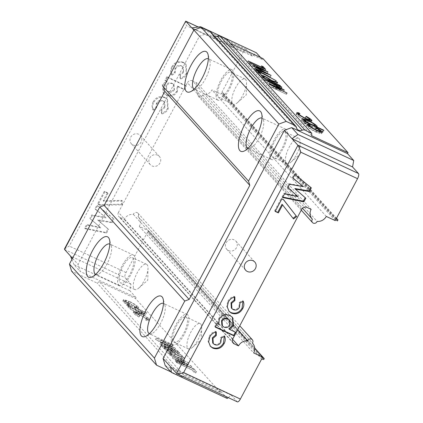 <?xml version="1.0" encoding="UTF-8"?>
<svg xmlns="http://www.w3.org/2000/svg" width="423" height="423" viewBox="0 0 423 423"><rect width="100%" height="100%" fill="white"/><g stroke="black" fill="none" stroke-linecap="round" stroke-linejoin="round"><path stroke-width="0.32" stroke-dasharray="2.12 1.59" d="M262.165 358.054L147.817 231.545L148.309 230.614L139.326 226.421A8.92 8.259 137.9 0 0 138.374 216.909A8.92 8.259 137.9 0 0 138.041 216.56A2.787 2.58 137.9 0 0 137.2 212.653A2.787 2.58 137.9 0 0 133.367 214.382A8.92 8.259 137.9 0 0 124.193 219.363L119.936 217.374L232.518 341.937M138.041 216.56L252.383 343.074M187.796 348.42A13.938 4.902 -65 0 0 188.383 348.859A13.938 4.902 -65 0 0 192.46 347.383A13.938 4.902 -65 0 0 201.655 327.672A13.938 4.902 -65 0 0 200.761 324.039A13.938 4.902 -65 0 0 200.169 323.6A13.938 4.902 -65 0 0 190.281 333.234A13.938 4.902 -65 0 0 187.796 348.42M173.61 341.8A13.938 4.902 -65 0 0 174.197 342.244A13.938 4.902 -65 0 0 184.084 332.61A13.938 4.902 -65 0 0 186.569 317.424A13.938 4.902 -65 0 0 185.983 316.98A13.938 4.902 -65 0 0 176.095 326.614A13.938 4.902 -65 0 0 173.61 341.8M149.345 333.721A16.724 5.885 -65 0 0 149.372 333.736A16.724 5.885 -65 0 0 151.894 333.562A16.724 5.885 -65 0 0 161.776 321.068A16.724 5.885 -65 0 0 165.002 305.469A16.724 5.885 -65 0 0 164.219 303.952A16.724 5.885 -65 0 0 163.516 303.423A16.724 5.885 -65 0 0 163.484 303.413M172.314 344.237A16.724 5.885 -65 0 0 173.018 344.766A16.724 5.885 -65 0 0 184.888 333.208A16.724 5.885 -65 0 0 187.865 314.987A16.724 5.885 -65 0 0 187.162 314.453A16.724 5.885 -65 0 0 175.291 326.017A16.724 5.885 -65 0 0 172.314 344.237M134.154 289.068A13.938 4.902 -65 0 0 134.741 289.512A13.938 4.902 -65 0 0 138.813 288.031A13.938 4.902 -65 0 0 148.008 268.319A13.938 4.902 -65 0 0 147.114 264.692A13.938 4.902 -65 0 0 146.527 264.248A13.938 4.902 -65 0 0 136.634 273.882A13.938 4.902 -65 0 0 134.154 289.068M119.963 282.448A13.938 4.902 -65 0 0 120.555 282.892A13.938 4.902 -65 0 0 130.443 273.258A13.938 4.902 -65 0 0 132.928 258.072A13.938 4.902 -65 0 0 132.341 257.628A13.938 4.902 -65 0 0 122.448 267.262A13.938 4.902 -65 0 0 119.963 282.448M95.698 274.374A16.724 5.885 -65 0 0 95.73 274.384A16.724 5.885 -65 0 0 98.247 274.21A16.724 5.885 -65 0 0 108.129 261.715A16.724 5.885 -65 0 0 111.355 246.117A16.724 5.885 -65 0 0 110.577 244.6A16.724 5.885 -65 0 0 109.869 244.071A16.724 5.885 -65 0 0 109.843 244.06M118.667 284.885A16.724 5.885 -65 0 0 119.376 285.419A16.724 5.885 -65 0 0 131.241 273.855A16.724 5.885 -65 0 0 134.223 255.635A16.724 5.885 -65 0 0 133.515 255.106A16.724 5.885 -65 0 0 121.65 266.664A16.724 5.885 -65 0 0 118.667 284.885M286.308 163.146A13.938 4.902 -65 0 0 286.9 163.585A13.938 4.902 -65 0 0 290.971 162.109A13.938 4.902 -65 0 0 300.166 142.398A13.938 4.902 -65 0 0 299.273 138.765A13.938 4.902 -65 0 0 298.686 138.326A13.938 4.902 -65 0 0 288.793 147.96A13.938 4.902 -65 0 0 286.308 163.146M272.121 156.526A13.938 4.902 -65 0 0 272.708 156.965A13.938 4.902 -65 0 0 282.601 147.331A13.938 4.902 -65 0 0 285.081 132.145A13.938 4.902 -65 0 0 284.494 131.706A13.938 4.902 -65 0 0 274.606 141.34A13.938 4.902 -65 0 0 272.121 156.526M247.857 148.447A16.724 5.885 -65 0 0 247.883 148.462A16.724 5.885 -65 0 0 250.405 148.283A16.724 5.885 -65 0 0 260.288 135.794A16.724 5.885 -65 0 0 263.513 120.19A16.724 5.885 -65 0 0 262.731 118.678A16.724 5.885 -65 0 0 262.027 118.149A16.724 5.885 -65 0 0 262.001 118.133M270.826 158.963A16.724 5.885 -65 0 0 271.529 159.492A16.724 5.885 -65 0 0 283.399 147.934A16.724 5.885 -65 0 0 286.382 129.708A16.724 5.885 -65 0 0 285.673 129.179A16.724 5.885 -65 0 0 273.808 140.737A16.724 5.885 -65 0 0 270.826 158.963M232.666 103.794A13.938 4.902 -65 0 0 233.253 104.232A13.938 4.902 -65 0 0 237.324 102.757A13.938 4.902 -65 0 0 246.524 83.045A13.938 4.902 -65 0 0 245.626 79.413A13.938 4.902 -65 0 0 245.039 78.974A13.938 4.902 -65 0 0 235.151 88.608A13.938 4.902 -65 0 0 232.666 103.794M218.48 97.174A13.938 4.902 -65 0 0 219.066 97.618A13.938 4.902 -65 0 0 228.954 87.984A13.938 4.902 -65 0 0 231.439 72.798A13.938 4.902 -65 0 0 230.852 72.354A13.938 4.902 -65 0 0 220.959 81.988A13.938 4.902 -65 0 0 218.48 97.174M194.215 89.094A16.724 5.885 -65 0 0 194.242 89.11A16.724 5.885 -65 0 0 196.764 88.93A16.724 5.885 -65 0 0 206.641 76.441A16.724 5.885 -65 0 0 209.866 60.843A16.724 5.885 -65 0 0 209.089 59.326A16.724 5.885 -65 0 0 208.38 58.797A16.724 5.885 -65 0 0 208.354 58.781M217.179 99.611A16.724 5.885 -65 0 0 217.887 100.14A16.724 5.885 -65 0 0 229.752 88.581A16.724 5.885 -65 0 0 232.735 70.355A16.724 5.885 -65 0 0 232.031 69.827A16.724 5.885 -65 0 0 220.161 81.39A16.724 5.885 -65 0 0 217.179 99.611M133.039 144.994A6.134 5.679 137.9 0 0 140.478 143.006A6.134 5.679 137.9 0 0 140.441 135.519A6.134 5.679 137.9 0 0 138.744 134.265A6.134 5.679 137.9 0 0 131.31 136.254A6.134 5.679 137.9 0 0 131.342 143.741A6.134 5.679 137.9 0 0 133.039 144.994M151.957 165.922A6.134 5.679 137.9 0 0 159.392 163.939A6.134 5.679 137.9 0 0 159.36 156.447A6.134 5.679 137.9 0 0 157.663 155.193A6.134 5.679 137.9 0 0 150.223 157.182A6.134 5.679 137.9 0 0 150.26 164.669A6.134 5.679 137.9 0 0 151.957 165.922M228.473 250.575A6.134 5.679 137.9 0 0 235.907 248.592A6.134 5.679 137.9 0 0 235.87 241.099A6.134 5.679 137.9 0 0 234.173 239.846A6.134 5.679 137.9 0 0 226.739 241.834A6.134 5.679 137.9 0 0 226.77 249.321A6.134 5.679 137.9 0 0 228.473 250.575M210.765 32.079A3.347 3.098 -42.1 0 1 211.458 33.454A4.457 4.13 137.9 0 0 212.383 35.289A4.457 4.13 137.9 0 0 213.615 36.198A4.457 4.13 137.9 0 0 214.805 36.542M185.861 21.272C185.29 20.88 185.48 22.35 186.443 25.687L243.193 52.166L221.916 92.177L336.264 218.691M243.193 52.166A4.457 1.57 115 0 1 246.207 49.375A4.457 1.57 115 0 1 246.398 49.512L252.325 56.074L256.327 52.759M260.637 57.528L262.54 59.632L206.736 33.597L199.413 36.267L78.086 264.449L80.222 271.529L136.032 297.565L135.513 298.543L99.241 281.618L97.116 283.061L71.577 271.143M263.058 58.66L262.54 59.632M148.309 230.614L254.725 348.351M139.326 226.421L253.673 352.935M306.871 207.37L192.523 80.856L196.78 82.845L311.127 209.353M311.772 135.762L226.791 41.734L230.54 43.484M187.897 364.367L169.454 354.855L183.408 362.305L172.399 358.117L186.321 365.578L174.916 360.898L175.386 361.416L191.037 367.846L176.423 360.005L187.897 364.367L188.61 362.834L187.833 364.298M179.051 354.58L161.57 346.136L163.971 348.642L169.316 351.793L172.626 352.803L172.129 351.952L181.853 357.684L171.564 351.328L179.051 354.58L179.833 353.12L179.373 352.613L178.596 354.077M138.57 314.141L133.234 312.549L133.61 313.306C134.398 314.189 136.111 315.389 138.739 316.906L139.199 316.848L135.27 314.056L134.974 313.464L138.924 314.633C142.525 316.388 144.946 317.895 146.189 319.154L146.474 319.73L145.263 319.677L146.617 320.581L148.272 320.713L147.881 319.936C146.284 318.323 143.18 316.393 138.57 314.141L139.347 312.676L134.012 311.09L134.387 311.841L133.61 313.306M128.143 302.609L122.813 301.017L123.188 301.773C123.976 302.656 125.684 303.857 128.317 305.374L128.772 305.316L124.848 302.524L124.547 301.932L128.502 303.095C132.098 304.856 134.519 306.363 135.762 307.616L136.053 308.198L134.837 308.145L136.195 309.049L137.85 309.181L137.454 308.404C135.857 306.791 132.753 304.861 128.143 302.609L128.92 301.144L123.59 299.553L123.965 300.309L123.188 301.773M227.225 398.461L221.012 391.592L220.494 392.565L184.227 375.645L99.241 281.618M220.494 392.565L135.513 298.543M145.755 314.485L145.248 313.924L126.329 305.099L129.396 306.849L127.942 306.738L128.264 307.389C129.951 309.017 133.049 310.921 137.549 313.11L142.905 314.733L142.588 314.083L138.157 310.937L145.755 314.485L146.532 313.02L146.025 312.46L145.248 313.924M160.555 341.969L172.346 347.161L171.886 346.654L155.532 339.452L171.664 348.362L159.852 344.232L177.554 352.925L164.357 346.162L174.673 349.736L160.555 341.969L161.332 340.504L173.123 345.697L172.346 347.161M169.845 354.167L167.487 351.561L165.742 350.746L168.867 354.21L183.661 359.402L182.54 358.625L169.845 354.167L170.622 352.708L168.264 350.101L167.487 351.561M195.733 373.038L193.322 370.368L176.296 362.426L192.031 370.062L193.988 372.224L195.733 373.038L196.51 371.574L194.099 368.909L193.322 370.368M136.032 297.565L129.819 290.691L130.998 284.256L125.071 277.694A4.457 1.57 115 0 1 126.017 272.544L147.289 232.534L261.636 359.048M221.916 92.177L223.63 93.404L223.101 94.392L221.393 93.166L335.74 219.68M196.78 82.845A8.92 8.259 137.9 0 0 197.726 92.357A8.92 8.259 137.9 0 0 198.064 92.706A2.787 2.58 137.9 0 0 200.671 96.767A2.787 2.58 137.9 0 0 202.733 94.884A8.92 8.259 137.9 0 0 211.912 89.903L220.896 94.096L221.393 93.166M192.523 80.856A3.902 3.611 137.9 0 0 187.4 82.728L301.742 209.237M232.782 338.929L118.44 212.42L187.4 82.728M118.44 212.42A3.902 3.611 137.9 0 0 118.852 216.581A3.902 3.611 137.9 0 0 119.936 217.374M147.817 231.545L149.89 232.084L149.361 233.073L147.289 232.534M107.458 192.74L104.307 191.265L97.655 203.77L99.421 204.589L121.634 204.219L121.766 200.407L103.212 200.724L107.458 192.74L108.024 193.364L104.867 191.894L104.307 191.265M166.821 76.764L164.959 80.264L166.519 80.989L162.31 84.679L163.22 92.833L165.916 94.752C170.289 96.46 173.879 95.291 176.677 91.246L177.221 85.985L183.878 89.089L185.739 85.589L166.821 76.764L167.386 77.388L165.525 80.888L164.959 80.264M171.844 66.749C170.411 69.414 170.295 72.021 171.5 74.575L174.588 72.402L174.99 68.235C176.55 65.613 178.68 64.788 181.382 65.766L182.784 66.771L183.09 71.778L179.722 74.707L180.087 78.271C182.852 77.552 184.893 75.902 186.21 73.322L185.575 63.973L183.222 62.26C178.427 60.642 174.636 62.144 171.844 66.749L172.41 67.373C170.971 70.038 170.86 72.645 172.066 75.204L171.5 74.575M153.232 101.753C151.794 104.418 151.683 107.024 152.888 109.583L155.976 107.405L156.378 103.238C157.938 100.616 160.068 99.791 162.765 100.774L164.172 101.779L164.478 106.781L161.11 109.71L161.475 113.274C164.235 112.555 166.276 110.905 167.598 108.325L166.963 98.977L164.61 97.264C159.815 95.651 156.024 97.147 153.232 101.753L153.798 102.377C152.359 105.041 152.248 107.654 153.454 110.207L152.888 109.583M113.438 218.49L96.925 205.144L95.006 208.756L105.544 217.279L91.712 214.953L89.898 218.358L100.23 227.283L86.62 224.523L84.695 228.145L106.009 232.46L107.955 228.806L97.496 219.764L111.508 222.117L113.438 218.49L114.004 219.114L96.925 205.144M237.345 401.85A4.457 1.57 115 0 1 237.16 401.707L176.624 373.467M228.256 397.609L231.228 395.151L237.16 401.707M165.208 365.557L221.012 391.592M335.243 220.61L220.896 94.096M184.227 375.645L182.096 377.083L170.913 371.87M226.733 39.276L226.791 41.734M182.096 377.083L97.116 283.061M210.199 346.099L208.058 341.276L209.237 336.301L209.803 336.93M209.237 336.301C210.643 333.625 212.795 331.97 215.698 331.331L216.264 331.955M215.698 331.331L215.704 332.087M212.711 343L214.71 344.65M214.144 344.026C216.74 344.988 218.791 344.211 220.298 341.684L220.864 342.307M220.298 341.684L220.764 337.401L221.324 338.025M220.764 337.401L224.021 335.524L224.581 336.148M224.021 335.524L224.327 336.296M215.46 326.852L214.741 326.519L215.307 327.143M214.741 326.519L216.602 323.013L217.168 323.643M216.602 323.013L218.728 324.367M218.162 323.743L218.77 318.376L219.336 319M218.77 318.376C221.573 314.321 225.158 313.194 229.525 315.003L230.091 315.627M229.525 315.003L232.327 317.144M228.864 328.74L235.521 331.844L236.087 332.467M235.521 331.844L235.368 332.129M221.885 325.43L223.344 326.471C225.903 327.492 227.96 326.778 229.52 324.335L229.07 319.524M229.52 324.335L230.086 324.964M223.344 326.471L223.91 327.095M228.811 311.09L226.67 306.268L227.849 301.298L228.415 301.922M227.849 301.298C229.255 298.622 231.407 296.962 234.316 296.327L234.876 296.951M234.316 296.327L234.316 297.078M231.323 307.997L233.322 309.647M232.756 309.023C235.352 309.985 237.403 309.202 238.91 306.68L239.476 307.304M238.91 306.68L239.376 302.392L239.936 303.021M239.376 302.392L242.633 300.52L243.193 301.144M242.633 300.52L242.939 301.292M275.357 211.125L274.643 210.791L275.204 211.415M274.643 210.791L281.29 198.287L281.855 198.91M281.29 198.287L283.616 199.735M283.05 199.111L283.489 199.677M293.002 218.3L293.514 218.961M292.949 218.337L282.041 204.277M282.828 197.076L282.019 196.912L282.585 197.536M282.019 196.912L283.939 193.3L284.505 193.924M283.939 193.3L297.554 196.045M287.852 187.638L287.238 187.103L287.799 187.727M287.238 187.103L289.046 183.698L289.607 184.322M289.046 183.698L302.873 186.046M292.954 178.035L292.325 177.533L292.89 178.157M292.325 177.533L294.249 173.911L294.815 174.535M294.249 173.911L311.333 187.87M294.826 188.531L305.834 198.213M231.228 395.151L170.696 366.905M129.819 290.691L74.014 264.655L80.222 271.529M74.014 264.655L71.884 259.468M72.513 258.279L78.086 264.449M193.84 30.096L199.413 36.267M201.126 27.389L206.736 33.597M252.325 56.074L191.788 27.833M130.998 284.256L70.467 256.015M172.066 75.204L175.154 73.026L174.588 72.402M175.154 73.026L175.55 68.859L174.99 68.235M175.55 68.859C177.115 66.237 179.246 65.412 181.943 66.39L181.382 65.766M181.943 66.39L183.349 67.4L183.656 72.402L183.09 71.778M183.656 72.402L180.283 75.331L179.722 74.707M180.283 75.331L180.653 78.895L180.087 78.271M180.653 78.895C183.413 78.176 185.454 76.526 186.77 73.946L186.21 73.322M186.77 73.946L186.141 64.597L183.222 62.26M183.788 62.884C178.992 61.272 175.201 62.768 172.41 67.373M165.525 80.888L167.085 81.613L166.519 80.989M167.085 81.613L162.876 85.303L162.31 84.679M162.876 85.303L163.786 93.457L165.916 94.752M166.482 95.376C170.855 97.084 174.44 95.915 177.242 91.87L176.677 91.246M177.242 91.87L177.787 86.609L177.221 85.985M177.787 86.609L184.444 89.713L183.878 89.089M184.444 89.713L186.305 86.213L185.739 85.589M186.305 86.213L167.386 77.388M174.435 89.75C172.87 92.135 170.818 92.838 168.291 91.849L166.836 90.813L166.429 86.017C167.963 83.585 169.993 82.86 172.531 83.844L174.043 84.928L174.435 89.75L173.869 89.126C172.304 91.511 170.252 92.214 167.725 91.225L166.271 90.189L165.869 85.393C167.397 82.961 169.433 82.236 171.965 83.22L173.483 84.304L173.869 89.126M168.291 91.849L167.725 91.225M166.429 86.017L165.869 85.393M172.531 83.844L171.965 83.22M153.454 110.207L156.542 108.029L155.976 107.405M156.542 108.029L156.938 103.868L156.378 103.238M156.938 103.868C158.503 101.24 160.634 100.415 163.331 101.398L162.765 100.774M163.331 101.398L164.737 102.403L165.044 107.41L164.478 106.781M165.044 107.41L161.671 110.334L161.11 109.71M161.671 110.334L162.041 113.898L161.475 113.274M162.041 113.898C164.801 113.184 166.842 111.529 168.158 108.949L167.598 108.325M168.158 108.949L167.529 99.601L164.61 97.264M165.176 97.887C160.38 96.275 156.589 97.771 153.798 102.377M104.867 191.894L98.221 204.394L97.655 203.77M98.221 204.394L99.981 205.213L99.421 204.589M99.981 205.213L122.199 204.843L121.634 204.219M122.199 204.843L122.332 201.036L121.766 200.407M122.332 201.036L103.778 201.348L103.212 200.724M103.778 201.348L108.024 193.364M97.491 205.768L95.566 209.385L95.006 208.756M95.566 209.385L105.544 217.279M106.11 217.903L92.272 215.577L91.712 214.953M92.272 215.577L90.464 218.982L89.898 218.358M90.464 218.982L100.23 227.283M100.79 227.907L87.186 225.152L86.62 224.523M87.186 225.152L85.261 228.774L84.695 228.145M85.261 228.774L106.575 233.084L106.009 232.46M106.575 233.084L108.521 229.43L107.955 228.806M108.521 229.43L97.496 219.764M98.062 220.388L112.074 222.747L111.508 222.117M112.074 222.747L114.004 219.114M232.608 339.315L124.193 219.363M326.26 216.417L211.912 89.903M123.965 300.309C124.753 301.192 126.461 302.392 129.094 303.91L128.317 305.374M129.094 303.91L129.554 303.851L128.772 305.316M129.554 303.851L125.626 301.06L124.848 302.524M125.626 301.06L125.324 300.467L129.279 301.636L128.502 303.095M129.279 301.636C132.875 303.391 135.297 304.898 136.539 306.157L135.762 307.616M136.539 306.157L136.83 306.733L135.614 306.68L134.837 308.145M135.614 306.68L136.973 307.584L136.195 309.049M136.973 307.584L138.628 307.717L138.231 306.939L137.454 308.404M138.231 306.939C136.634 305.327 133.531 303.397 128.92 301.144M146.025 312.46L127.112 303.635L126.329 305.099M127.112 303.635L127.614 304.195L126.837 305.66M127.614 304.195L130.173 305.39L129.396 306.849M130.173 305.39L128.719 305.274L129.041 305.924L128.264 307.389M129.041 305.924C130.728 307.553 133.827 309.462 138.326 311.645L137.549 313.11M138.326 311.645L143.683 313.269L143.365 312.618L142.588 314.083M143.365 312.618L138.934 309.477L138.157 310.937M138.934 309.477L146.532 313.02M141.657 311.814L141.885 312.301L141.108 313.766L140.88 313.279C141.562 314.236 140.288 313.993 137.063 312.56C133.605 310.879 131.241 309.419 129.956 308.177L129.697 307.658L133.779 308.896C137.242 310.572 139.606 312.031 140.88 313.279L141.657 311.814C142.34 312.771 141.065 312.534 137.84 311.095C134.387 309.414 132.018 307.955 130.733 306.712L130.474 306.194L134.556 307.436C138.02 309.107 140.383 310.572 141.657 311.814M137.84 311.095L137.063 312.56M130.733 306.712L129.956 308.177M134.556 307.436L133.779 308.896M134.387 311.841C135.175 312.729 136.888 313.929 139.516 315.447L138.739 316.906M139.516 315.447L139.976 315.389L139.199 316.848M139.976 315.389L136.047 312.592L135.27 314.056M136.047 312.592L135.751 312.005L139.701 313.168L138.924 314.633M139.701 313.168C143.302 314.929 145.724 316.436 146.966 317.689L146.189 319.154M146.966 317.689L147.252 318.27L146.041 318.218L145.263 319.677M146.041 318.218L147.394 319.122L146.617 320.581M147.394 319.122L149.055 319.254L148.658 318.471L147.881 319.936M148.658 318.471C147.061 316.864 143.957 314.929 139.347 312.676M173.123 345.697L172.663 345.189L171.886 346.654M172.663 345.189L156.309 337.988L155.532 339.452M156.309 337.988L155.595 339.526M156.373 338.062L172.441 346.902L171.664 348.362M172.441 346.902L160.566 342.699L159.788 344.163M160.566 342.699L159.852 344.232M160.629 342.773L178.332 351.46L177.554 352.925M178.332 351.46L177.871 350.953L177.094 352.417M177.871 350.953L165.139 344.703L164.357 346.162M165.139 344.703L175.55 348.388L174.773 349.847M175.55 348.388L174.673 349.736M175.45 348.272L161.332 340.504M179.373 352.613L162.347 344.671L161.57 346.136M162.347 344.671L164.748 347.177L163.971 348.642M164.748 347.177L170.094 350.329L169.316 351.793M170.094 350.329L173.404 351.344L172.907 350.487L172.129 351.952M172.907 350.487L182.63 356.219L181.853 357.684M182.63 356.219L182.07 355.595L181.293 357.06M182.07 355.595L172.341 349.863L171.564 351.328M172.341 349.863L171.971 349.451L171.193 350.916M171.971 349.451L179.833 353.12M169.634 349.821C167.286 348.626 165.911 347.701 165.504 347.045L164.552 345.993L170.226 348.637L171.183 349.678L171.664 350.424L169.634 349.821L168.856 351.286C166.509 350.085 165.134 349.16 164.727 348.51L163.775 347.452L169.449 350.101L170.881 351.883L168.856 351.286M164.552 345.993L163.775 347.452M170.226 348.637L169.449 350.101M168.264 350.101L166.519 349.287L165.742 350.746M166.519 349.287L169.644 352.745L168.867 354.21M169.644 352.745L184.439 357.937L183.661 359.402M184.439 357.937L183.318 357.16L182.54 358.625M183.318 357.16L170.622 352.708M188.61 362.834L170.231 353.395L169.454 354.855M170.231 353.395L170.702 353.914L169.924 355.378M170.702 353.914L184.185 360.84L183.408 362.305M184.185 360.84L173.176 356.652L172.399 358.117M173.176 356.652L172.468 358.191M173.245 356.726L187.098 364.118L186.321 365.578M187.098 364.118L175.693 359.439L174.916 360.898M175.693 359.439L176.164 359.952L175.386 361.416M176.164 359.952L191.815 366.381L191.037 367.846M191.815 366.381L190.974 367.772M191.751 366.307L177.2 358.54L176.423 360.005M177.2 358.54L188.674 362.908M194.099 368.909L177.073 360.962L176.296 362.426M177.073 360.962L177.528 361.469L176.751 362.929M177.528 361.469L192.809 368.597L192.031 370.062M192.809 368.597L194.765 370.76L193.988 372.224M194.765 370.76L196.51 371.574M306.865 126.313L306.516 125.573L308.214 125.737L309.525 126.62L308.298 126.546L308.6 127.149C309.826 128.391 312.222 129.887 315.785 131.632L319.804 132.822L319.508 132.235L315.584 129.449L316.092 129.412C318.736 130.95 320.444 132.156 321.216 133.039L321.596 133.79L316.441 132.262C311.714 129.956 308.52 127.973 306.865 126.313L307.643 124.854M309.525 126.62L310.302 125.155M308.6 127.149L309.134 126.144M315.785 131.632L316.425 130.421M319.508 132.235L320.29 130.776M315.584 129.449L316.362 127.984M316.092 129.412L316.737 128.206M321.216 133.039L321.549 132.41M316.441 132.262L317.218 130.797M315.093 126.472L316.393 127.984L315.019 127.936L322.617 131.484L323.124 132.045L323.902 130.58M323.124 132.045L304.206 123.215L304.983 121.755M304.206 123.215L303.698 122.654L304.475 121.195M303.698 122.654L306.257 123.849L306.897 122.649M306.257 123.849L301.789 120.698L302.567 119.233M301.789 120.698L301.462 120.047L306.733 121.618L307.373 120.423M306.733 121.618L315.003 126.403M316.081 127.355L316.473 126.614M315.019 127.936L315.658 126.736M322.617 131.484L323.257 130.279M314.395 126.577C313.083 125.33 310.704 123.865 307.262 122.189L303.243 120.989L303.492 121.496C304.772 122.744 307.156 124.209 310.641 125.895L314.638 127.09L314.395 126.577L315.172 125.113M307.262 122.189L308.039 120.724M303.492 121.496L304.031 120.481M310.641 125.895L311.28 124.69M296.438 114.781L296.089 114.041L297.792 114.205L299.098 115.082L297.871 115.014L298.173 115.616C299.399 116.859 301.795 118.35 305.358 120.095L309.377 121.29L309.086 120.703L305.163 117.911L305.67 117.88C308.309 119.413 310.017 120.624 310.789 121.501L311.175 122.258L306.019 120.729C301.292 118.424 298.099 116.441 296.438 114.781L297.216 113.316M299.098 115.082L299.875 113.623M298.173 115.616L298.712 114.607M305.358 120.095L306.003 118.889M309.086 120.703L309.863 119.238M305.163 117.911L305.94 116.452M305.67 117.88L306.31 116.674M310.789 121.501L311.122 120.878M306.019 120.729L306.797 119.265M285.837 94.054L268.6 85.874L280.407 89.999L264.28 81.094L280.629 88.291L281.089 88.793L269.324 83.617L283.41 91.363L273.078 87.788L285.837 94.054L286.498 92.811M286.297 94.562L287.074 93.097M268.6 85.874L269.382 84.41M268.536 85.8L269.314 84.341M280.407 89.999L281.015 88.856M264.343 81.163L265.126 79.704M264.28 81.094L265.057 79.63M280.629 88.291L281.274 87.075M281.089 88.793L281.866 87.334M269.324 83.617L269.985 82.374M283.41 91.363L284.15 89.967M283.51 91.479L284.288 90.014M273.078 87.788L273.734 86.551M279.587 87.133L262.561 79.191L260.626 76.901C260.584 76.463 261.684 76.759 263.92 77.784C267.373 79.492 269.509 80.872 270.339 81.93L276.33 83.532L276.896 84.156L270.905 82.554L271.275 82.966L279.587 87.133L280.364 85.673M262.561 79.191L263.339 77.732M261.403 75.315L260.626 76.78L261.403 75.437M263.92 77.784L264.571 76.563M270.339 81.93L270.736 81.179M276.33 83.532L276.885 82.485M276.896 84.156L277.673 82.691M270.905 82.554L271.455 81.517M271.275 82.966L271.926 81.734M279.132 86.63L279.783 85.404M264.375 78.287L262.408 77.7L263.852 79.503L269.525 82.152L268.621 81.131C268.187 80.455 266.77 79.503 264.375 78.287L265.152 76.822M263.852 79.503L264.507 78.271M269.525 82.152L270.181 80.92M260.14 75.394L258.39 74.58L255.265 71.117L275.399 82.221L257.781 72.788L260.14 75.394L260.917 73.93M258.39 74.58L259.172 73.116M255.265 71.117L256.042 69.658M275.399 82.221L276.177 80.756M275.066 82.316L275.844 80.856M257.781 72.788L258.189 72.026M270.35 76.917L254.678 70.472L254.207 69.948L265.697 74.675L251.733 67.209L262.614 71.318L248.75 63.91L267.146 73.369L255.719 69.06L270.35 76.917L271.127 75.453M254.678 70.472L255.455 69.007M254.207 69.948L254.984 68.484M265.697 74.675L266.331 73.48M251.733 67.209L252.51 65.75M251.669 67.135L252.446 65.676M262.614 71.318L263.228 70.165M249.216 64.423L249.993 62.964M248.75 63.91L249.528 62.445M267.146 73.369L267.902 71.947M267.209 73.443L267.986 71.979M255.719 69.06L256.38 67.812M270.286 76.843L271.043 75.421M264.861 70.842L247.381 62.398L262.662 69.525L260.705 67.363L262.45 68.177L264.861 70.842L265.639 69.383M247.836 62.9L248.613 61.435M247.381 62.398L248.158 60.933M262.662 69.525L263.312 68.293M260.705 67.363L261.483 65.898M262.45 68.177L262.857 67.416M198.064 92.706L312.412 219.214M202.733 94.884L317.081 221.393M133.367 214.382L237.657 329.766M64.518 248.872L69.261 246.07L186.443 25.687M149.89 232.084L254.704 348.044M149.361 233.073L263.709 359.587M223.63 93.404L336.486 218.273M223.101 94.392L337.448 220.906M296.444 127.476L211.458 33.454M126.017 272.544L69.261 246.07M246.398 49.512L198.186 27.019M64.534 249.454L125.071 277.694M163.368 345.797L162.591 347.262M165.504 347.045L164.727 348.51M171.183 349.678L170.406 351.143M261.546 78.065L262.323 76.605M262.9 78.445L263.302 77.689M268.621 81.131L269.398 79.667M137.972 213.224L239.751 325.826M192.46 347.383L201.38 339.547L201.655 327.672M188.383 348.859L174.197 342.244M173.018 344.766L149.372 333.736M165.002 305.469L163.125 298.892M151.894 333.562L145.649 336.348M138.813 288.031L147.738 280.195L148.008 268.319M134.741 289.512L120.555 282.892M119.376 285.419L95.73 274.384M111.355 246.117L109.478 239.54M98.247 274.21L92.003 276.996M290.971 162.109L299.896 154.268L300.166 142.398M286.9 163.585L272.708 156.965M271.529 159.492L247.883 148.462M263.513 120.19L261.636 113.618M250.405 148.283L244.161 151.069M237.324 102.757L246.249 94.921L246.524 83.045M233.253 104.232L219.066 97.618M217.887 100.14L194.242 89.11M209.866 60.843L207.989 54.266M196.764 88.93L190.514 91.722M159.36 156.447L140.441 135.519M235.87 241.099L254.789 262.027M297.364 129.311L212.383 35.289M226.77 249.321L245.689 270.255M210.464 346.411L209.903 345.787M232.618 317.451L232.058 316.822M229.081 311.407L228.515 310.783M150.26 164.669L131.342 143.741M182.784 66.771L183.349 67.4M185.575 63.973L186.141 64.597M163.22 92.833L163.786 93.457M166.271 90.189L166.836 90.813M173.483 84.304L174.043 84.928M164.172 101.779L164.737 102.403M166.963 98.977L167.529 99.601M232.031 69.827L208.38 58.797M245.039 78.974L230.852 72.354M285.673 129.179L262.027 118.149M298.686 138.326L284.494 131.706M133.515 255.106L109.869 244.071M146.527 264.248L132.341 257.628M187.162 314.453L163.516 303.423M200.169 323.6L185.983 316.98M124.547 301.932L125.324 300.467M136.053 308.198L136.83 306.733M137.85 309.181L138.628 307.717M122.813 301.017L123.59 299.553M127.942 306.738L128.719 305.274M142.905 314.733L143.683 313.269M129.697 307.658L130.474 306.194M134.974 313.464L135.751 312.005M146.474 319.73L147.252 318.27M148.272 320.713L149.055 319.254M133.234 312.549L134.012 311.09M172.626 352.803L173.404 351.344M170.881 351.883L171.664 350.424M307.294 124.108L306.516 125.573M308.69 125.805L308.298 126.546M320.216 132.045L319.804 132.822M322.374 132.33L321.596 133.79M302.244 118.583L301.462 120.047M317.171 126.525L316.393 127.984M303.661 120.206L303.243 120.989M314.992 126.424L314.638 127.09M296.872 112.576L296.089 114.041M298.268 114.268L297.871 115.014M309.789 120.513L309.377 121.29M311.952 120.793L311.175 122.258M262.741 77.065L262.408 77.7M197.726 92.357L302.477 208.248M198.128 96.042L301.261 210.146M138.374 216.909L252.394 343.064M233.2 343.09L118.852 216.581M246.207 49.375L198.276 27.009"/><path stroke-width="0.63" d="M254.725 348.351L262.657 357.128L253.673 352.935A8.92 8.259 137.9 0 0 252.721 343.423A8.92 8.259 137.9 0 0 252.383 343.074A2.787 2.58 137.9 0 0 251.548 339.167A2.787 2.58 137.9 0 0 247.714 340.896A8.92 8.259 137.9 0 0 238.535 345.877L232.608 339.315M163.484 303.413A16.724 5.885 -65 0 0 151.63 315.024A16.724 5.885 -65 0 0 148.663 333.208A16.724 5.885 -65 0 0 149.345 333.721M141.345 335.878A22.297 7.841 -65 0 0 145.649 336.348A22.297 7.841 -65 0 0 158.821 319.688A22.297 7.841 -65 0 0 163.125 298.892A22.297 7.841 -65 0 0 162.083 296.872A22.297 7.841 -65 0 0 146.067 310.128A22.297 7.841 -65 0 0 141.345 335.878M109.843 244.06A16.724 5.885 -65 0 0 97.983 255.672A16.724 5.885 -65 0 0 95.022 273.855A16.724 5.885 -65 0 0 95.698 274.374M87.698 276.526A22.297 7.841 -65 0 0 92.003 276.996A22.297 7.841 -65 0 0 105.179 260.335A22.297 7.841 -65 0 0 109.478 239.54A22.297 7.841 -65 0 0 108.441 237.52A22.297 7.841 -65 0 0 92.426 250.776A22.297 7.841 -65 0 0 87.698 276.526M262.001 118.133A16.724 5.885 -65 0 0 250.141 129.745A16.724 5.885 -65 0 0 247.18 147.928A16.724 5.885 -65 0 0 247.857 148.447M239.857 150.599A22.297 7.841 -65 0 0 244.161 151.069A22.297 7.841 -65 0 0 257.332 134.414A22.297 7.841 -65 0 0 261.636 113.618A22.297 7.841 -65 0 0 260.594 111.593A22.297 7.841 -65 0 0 244.579 124.848A22.297 7.841 -65 0 0 239.857 150.599M208.354 58.781A16.724 5.885 -65 0 0 196.494 70.398A16.724 5.885 -65 0 0 193.533 88.581A16.724 5.885 -65 0 0 194.215 89.094M186.215 91.246A22.297 7.841 -65 0 0 190.514 91.722A22.297 7.841 -65 0 0 203.69 75.061A22.297 7.841 -65 0 0 207.989 54.266A22.297 7.841 -65 0 0 206.953 52.246A22.297 7.841 -65 0 0 190.937 65.496A22.297 7.841 -65 0 0 186.215 91.246M247.386 271.503A6.134 5.679 137.9 0 0 254.82 269.52A6.134 5.679 137.9 0 0 254.789 262.027A6.134 5.679 137.9 0 0 253.091 260.78A6.134 5.679 137.9 0 0 245.652 262.762A6.134 5.679 137.9 0 0 245.689 270.255A6.134 5.679 137.9 0 0 247.386 271.503M170.913 371.87L156.558 365.171L154.421 358.085L184.751 301.044L189.144 299.442L249.808 185.348L248.528 181.102L278.857 124.055L286.181 121.385L294.826 125.42A3.347 3.098 -42.1 0 1 296.444 127.476A4.457 4.13 137.9 0 0 297.364 129.311A4.457 4.13 137.9 0 0 298.601 130.221A4.457 4.13 137.9 0 0 302.239 130.184A3.347 3.098 -42.1 0 1 304.967 130.152L311.719 133.303L311.772 135.762L348.044 152.682L263.058 58.66L230.54 43.484M198.186 27.019L185.861 21.272L191.788 27.833L200.523 26.723L256.327 52.759L260.637 57.528M348.044 152.682L347.526 153.66L291.717 127.619L284.399 130.289L163.072 358.471L165.208 365.557L171.421 372.425L227.225 398.461L228.256 397.609M358.482 173.525A4.457 1.57 115 0 1 357.541 178.675L300.79 152.201C299.685 148.706 298.738 146.4 297.951 145.285L358.482 173.525L352.555 166.969L353.734 160.529L347.526 153.66M232.518 341.937L234.279 343.888A3.902 3.611 -42.1 0 1 233.2 343.09A3.902 3.611 -42.1 0 1 232.782 338.929L301.742 209.237A3.902 3.611 -42.1 0 1 306.871 207.37L311.127 209.353A8.92 8.259 137.9 0 0 312.074 218.865A8.92 8.259 137.9 0 0 312.412 219.214A2.787 2.58 137.9 0 0 315.019 223.275A2.787 2.58 137.9 0 0 317.081 221.393A8.92 8.259 137.9 0 0 326.26 216.417L335.243 220.61L335.74 219.68L337.448 220.906L337.972 219.918L336.264 218.691L357.541 178.675M300.79 152.201L183.608 372.578L240.359 399.058L261.636 359.048L263.709 359.587L264.238 358.593L262.165 358.054L262.657 357.128M271.064 75.384L255.455 69.007L254.984 68.484L266.474 73.211L252.51 65.75L263.392 69.853L249.528 62.445L267.923 71.905L256.497 67.595L271.043 75.421M261.403 75.437C261.361 75.003 262.461 75.294 264.703 76.32C268.15 78.028 270.292 79.408 271.117 80.465L277.107 82.067L277.673 82.691L271.682 81.089L272.052 81.502L280.364 85.673L263.339 77.732L261.403 75.315M306.797 119.265C302.07 116.96 298.876 114.977 297.216 113.316L296.872 112.576L298.569 112.74L299.875 113.623L298.649 113.549L298.955 114.152C300.177 115.394 302.572 116.891 306.136 118.636L310.154 119.825L309.863 119.238L305.94 116.452L306.448 116.415C309.086 117.954 310.794 119.159 311.571 120.042L311.952 120.793L306.797 119.265M317.218 130.797C312.491 128.497 309.298 126.514 307.643 124.854L307.294 124.108L308.991 124.272L310.302 125.155L309.076 125.081L309.377 125.684C310.604 126.926 312.999 128.423 316.563 130.168L320.581 131.357L320.29 130.776L316.362 127.984L316.869 127.947C319.513 129.486 321.221 130.696 321.993 131.574L322.374 132.33L317.218 130.797M323.394 130.02L323.902 130.58L304.983 121.755L304.475 121.195L307.035 122.384L302.567 119.233L302.244 118.583L307.51 120.153C312.026 122.342 315.146 124.251 316.859 125.895L317.171 126.525L315.796 126.472L323.394 130.02L323.257 130.279M273.855 86.324L287.074 93.097L269.314 84.341L281.184 88.534L265.057 79.63L281.406 86.826L281.866 87.334L270.101 82.157L284.288 90.014L273.734 86.551M258.559 71.323L260.917 73.93L259.172 73.116L256.042 69.658L276.177 80.756L258.559 71.323L258.189 72.026M263.228 66.712L265.639 69.383L248.158 60.933L263.439 68.061L261.483 65.898L263.228 66.712L262.857 67.416M278.36 212.885L275.204 211.415L281.855 198.91L283.616 199.735L296.682 216.565L293.514 218.961L282.606 204.901L278.36 212.885L275.357 211.125M215.307 327.143L217.168 323.643L218.728 324.367L219.336 319C222.138 314.945 225.723 313.818 230.091 315.627L232.618 317.451L233.586 325.779L229.43 329.364L236.087 332.467L234.226 335.968L215.307 327.143M209.803 336.93C211.204 334.249 213.361 332.594 216.264 331.955L216.269 335.576L212.965 338.384L213.277 343.624L214.71 344.65C217.306 345.612 219.357 344.835 220.864 342.307L221.324 338.025L224.581 336.148C225.639 338.649 225.459 341.171 224.053 343.709C221.34 348.309 217.596 349.784 212.827 348.14L210.464 346.411L208.618 341.9L209.803 336.93M228.415 301.922C229.816 299.246 231.973 297.591 234.876 296.951L234.881 300.573L231.577 303.381L231.889 308.621L233.322 309.647C235.918 310.609 237.969 309.826 239.476 307.304L239.936 303.021L243.193 301.144C244.251 303.645 244.071 306.162 242.665 308.705C239.952 313.3 236.208 314.781 231.439 313.136L229.081 311.407L227.23 306.897L228.415 301.922M303.904 201.845L282.585 197.536L284.505 193.924L298.12 196.669L287.799 187.727L289.607 184.322L303.434 186.67L292.89 178.157L294.815 174.535L311.333 187.87L309.387 191.529L295.386 189.155L305.834 198.213L303.904 201.845L303.339 201.216L282.828 197.076M234.279 343.888L238.535 345.877M240.359 399.058A4.457 1.57 115 0 1 237.345 401.85L176.851 373.625L170.696 366.905L171.421 372.425M170.696 366.905L163.072 358.471M353.734 160.529L297.929 134.493L291.717 127.619M297.929 134.493L292.018 138.723L284.399 130.289M311.719 133.303L226.733 39.276L219.981 36.124A3.347 3.098 -42.1 0 0 217.253 36.156A4.457 4.13 137.9 0 1 214.805 36.542M286.181 121.385L201.195 27.363L209.84 31.392A3.347 3.098 -42.1 0 1 210.765 32.079L295.751 126.102M278.857 124.055L193.877 30.033L201.195 27.363M248.528 181.102L163.542 87.075L193.877 30.033M249.808 185.348L164.827 91.326L163.542 87.075M189.144 299.442L104.164 205.414L164.827 91.326M184.751 301.044L99.77 207.016L104.164 205.414M154.421 358.085L69.435 264.063L99.77 207.016M156.558 365.171L71.577 271.143L69.435 264.063M183.608 372.578C180.008 373.789 177.676 374.085 176.624 373.467L297.951 145.285L292.018 138.723L352.555 166.969M215.704 332.087L215.704 334.953L216.269 335.576M215.704 334.953L212.399 337.76L212.965 338.384M212.399 337.76L212.711 343L213.277 343.624M224.327 336.296L223.487 343.085L224.053 343.709M223.487 343.085C220.774 347.68 217.031 349.16 212.267 347.516L212.827 348.14M212.267 347.516L210.199 346.099M232.327 317.144L233.02 325.155L233.586 325.779M233.02 325.155L228.864 328.74L229.43 329.364M235.368 332.129L233.66 335.344L234.226 335.968M233.66 335.344L215.46 326.852M229.636 320.153L227.611 318.477C225.089 317.493 223.058 318.202 221.52 320.602L221.885 325.43L223.91 327.095C226.469 328.116 228.526 327.407 230.086 324.964L229.636 320.153L228.177 319.101C225.649 318.117 223.619 318.826 222.086 321.226L222.45 326.054M227.611 318.477L228.177 319.101M221.52 320.602L222.086 321.226M234.316 297.078L234.316 299.949L234.881 300.573M234.316 299.949L231.011 302.752L231.577 303.381M231.011 302.752L231.323 307.997L231.889 308.621M242.939 301.292L242.104 308.081L242.665 308.705M242.104 308.081C239.386 312.676 235.643 314.157 230.879 312.512L231.439 313.136M230.879 312.512L228.811 311.09M283.489 199.677L296.682 216.565M296.116 215.942L293.002 218.3M277.795 212.261L282.041 204.277L282.606 204.901M287.852 187.638L298.12 196.669M292.954 178.035L303.434 186.67M310.704 187.368L308.822 190.905L309.387 191.529M308.822 190.905L294.826 188.531L295.386 189.155M305.221 197.684L303.339 201.216M71.884 259.468L70.467 256.015L72.513 258.279M198.276 27.009L185.713 21.15L64.534 249.454L70.467 256.015M191.788 27.833L193.84 30.096M200.523 26.723L201.126 27.389M308.335 125.509L308.991 124.272M309.134 126.144L309.377 125.684M321.549 132.41L321.993 131.574M306.897 122.649L307.035 122.384M307.373 120.423L307.51 120.153M316.473 126.614L316.859 125.895M315.658 126.736L315.796 126.472M308.039 120.724L304.026 119.529L304.269 120.032C305.549 121.279 307.933 122.749 311.418 124.431L315.415 125.631L315.172 125.113C313.861 123.865 311.481 122.4 308.039 120.724M304.031 120.481L304.269 120.032M297.908 113.977L298.569 112.74M298.712 114.607L298.955 114.152M311.122 120.878L311.571 120.042M281.015 88.856L281.184 88.534M270.736 81.179L271.117 80.465M276.885 82.485L277.107 82.067M271.455 81.517L271.682 81.089M263.677 76.986L264.629 78.038L270.308 80.687L269.398 79.667C268.965 78.99 267.548 78.044 265.152 76.822L263.185 76.235L263.677 76.986L263.302 77.689M266.331 73.48L266.474 73.211M263.228 70.165L263.392 69.853M237.657 329.766L247.714 340.896M185.713 21.15L64.518 248.872L64.534 249.454M254.704 348.044L264.238 358.593M336.486 218.273L337.972 219.918M304.967 130.152L219.981 36.124M302.239 130.184L217.253 36.156M294.826 125.42L209.84 31.392M239.751 325.826L252.32 339.732M309.076 125.081L308.69 125.805M320.581 131.357L320.216 132.045M304.026 119.529L303.661 120.206M315.415 125.631L314.992 126.424M298.649 113.549L298.268 114.268M310.154 119.825L309.789 120.513M263.185 76.235L262.741 77.065M302.477 208.248L312.074 218.865M301.261 210.146L312.475 222.556M252.394 343.064L252.721 343.423"/></g></svg>
